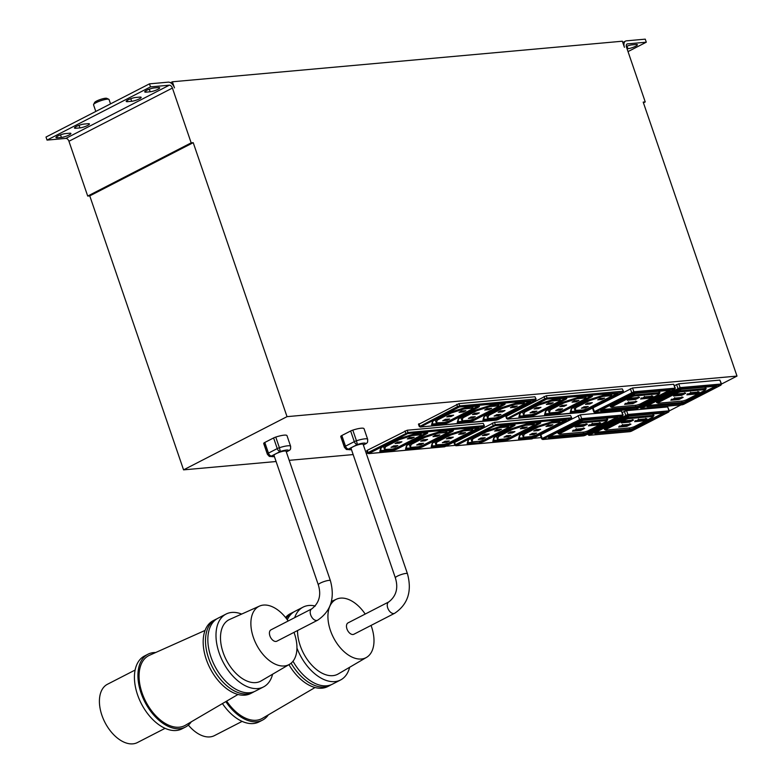 <?xml version="1.0" encoding="UTF-8"?>
<svg xmlns="http://www.w3.org/2000/svg" width="783" height="783" viewBox="0 0 783 783"><rect width="100%" height="100%" fill="white"/><g stroke="black" fill="none" stroke-linecap="round" stroke-linejoin="round"><path stroke-width="1.17" d="M242.133 721.378L214.483 735.599A32.769 19.673 -117.2 0 1 209.922 736.901A32.769 19.673 -117.2 0 1 188.36 725.107M268.344 714.859A40.961 24.596 -117.2 0 1 262.501 720.115A40.961 24.596 -117.2 0 1 256.795 721.75A40.961 24.596 -117.2 0 1 225.817 701.597M262.501 720.115L259.007 721.916A40.961 24.596 -117.2 0 1 253.3 723.541A40.961 24.596 -117.2 0 1 222.441 703.574M315.05 687.523L262.442 718.314A39.346 23.627 -117.2 0 1 256.286 720.252A39.346 23.627 -117.2 0 1 226.659 701.108M331.219 684.714A40.961 24.596 -117.2 0 1 330.083 685.37A40.961 24.596 -117.2 0 1 324.377 686.994A40.961 24.596 -117.2 0 1 291.11 663.181M286.324 618.462A40.961 24.596 -117.2 0 1 292.617 612.512A40.961 24.596 -117.2 0 1 293.801 611.963M330.083 685.37L327.744 686.564A40.961 24.596 -117.2 0 1 322.048 688.188A40.961 24.596 -117.2 0 1 288.937 664.65M285.56 617.503A40.961 24.596 -117.2 0 1 290.287 613.715L292.617 612.512M349.639 667.273A40.961 24.596 -117.2 0 1 340.566 679.977A40.961 24.596 -117.2 0 1 334.86 681.601A40.961 24.596 -117.2 0 1 296.943 648.06M294.662 617.66A40.961 24.596 -117.2 0 1 303.099 607.119A40.961 24.596 -117.2 0 1 308.805 605.494A40.961 24.596 -117.2 0 1 315.265 606.032M340.566 679.977L332.413 684.166A40.961 24.596 -117.2 0 1 326.707 685.8A40.961 24.596 -117.2 0 1 293.008 661.224M287.312 619.803A40.961 24.596 -117.2 0 1 294.946 611.317L303.099 607.119M371.044 625.421A32.769 19.673 -117.2 0 1 366.513 657.397A32.769 19.673 -117.2 0 1 361.384 659.012A32.769 19.673 -117.2 0 1 335.349 640.944A32.769 19.673 -117.2 0 1 329.623 606.776M329.79 606.394A32.769 19.673 -117.2 0 1 336.553 599.152A32.769 19.673 -117.2 0 1 340.536 598.124A32.769 19.673 -117.2 0 1 365.201 614.058M366.513 657.397L338.236 673.948A34.56 20.75 -117.2 0 1 332.824 675.651A34.56 20.75 -117.2 0 1 297.54 630.55M346.957 628.935A6.391 3.837 -117.2 0 1 348.034 622.886L388.818 601.912A6.391 3.837 -117.2 0 0 387.732 607.96A6.391 3.837 -117.2 0 0 393.771 613.539A6.391 3.837 -117.2 0 0 394.661 613.285L353.887 634.25A6.391 3.837 -117.2 0 1 346.957 628.935M395.356 577.844A6.391 1.204 161.1 0 1 399.076 575.368A6.391 1.204 161.1 0 1 405.946 573.44A6.391 1.204 161.1 0 1 407.444 573.714L363.146 444.323A6.391 1.204 161.1 0 0 361.648 444.059A6.391 1.204 161.1 0 0 354.777 445.987A6.391 1.204 161.1 0 0 351.058 448.463L395.356 577.844C398.478 588.004 396.306 596.02 388.818 601.912M165.086 728.327L137.436 742.548A32.769 19.673 -117.2 0 1 132.865 743.85A32.769 19.673 -117.2 0 1 103.287 718.872A32.769 19.673 -117.2 0 1 107.457 684.264L135.116 670.042M191.297 721.809A40.961 24.596 -117.2 0 1 185.454 727.064A40.961 24.596 -117.2 0 1 179.747 728.689A40.961 24.596 -117.2 0 1 142.77 697.467A40.961 24.596 -117.2 0 1 147.987 654.216A40.961 24.596 -117.2 0 1 153.693 652.582A40.961 24.596 -117.2 0 1 155.66 652.523M185.454 727.064L181.959 728.865A40.961 24.596 -117.2 0 1 176.253 730.49A40.961 24.596 -117.2 0 1 139.276 699.268A40.961 24.596 -117.2 0 1 144.493 656.007L147.987 654.216M238.003 694.472L185.395 725.264A39.346 23.627 -117.2 0 1 179.238 727.192A39.346 23.627 -117.2 0 1 143.465 696.606A39.346 23.627 -117.2 0 1 149.426 655.312L205.068 630.432M254.172 691.663A40.961 24.596 -117.2 0 1 253.026 692.319A40.961 24.596 -117.2 0 1 247.33 693.944A40.961 24.596 -117.2 0 1 210.343 662.721A40.961 24.596 -117.2 0 1 215.56 619.461A40.961 24.596 -117.2 0 1 216.754 618.913M253.026 692.319L250.697 693.513A40.961 24.596 -117.2 0 1 244.991 695.138A40.961 24.596 -117.2 0 1 208.014 663.915A40.961 24.596 -117.2 0 1 213.23 620.655L215.56 619.461M272.592 674.222A40.961 24.596 -117.2 0 1 263.519 686.926A40.961 24.596 -117.2 0 1 257.813 688.551A40.961 24.596 -117.2 0 1 220.835 657.329A40.961 24.596 -117.2 0 1 226.052 614.068A40.961 24.596 -117.2 0 1 231.758 612.443A40.961 24.596 -117.2 0 1 241.663 614.078M263.519 686.926L255.356 691.115A40.961 24.596 -117.2 0 1 249.66 692.74A40.961 24.596 -117.2 0 1 212.682 661.518A40.961 24.596 -117.2 0 1 217.899 618.267L226.052 614.068M293.997 632.37A32.769 19.673 -117.2 0 1 289.465 664.346A32.769 19.673 -117.2 0 1 284.337 665.961A32.769 19.673 -117.2 0 1 254.544 640.484A32.769 19.673 -117.2 0 1 259.506 606.091A32.769 19.673 -117.2 0 1 263.489 605.073A32.769 19.673 -117.2 0 1 288.154 621.007M289.465 664.346L261.179 680.897A34.56 20.75 -117.2 0 1 255.777 682.6A34.56 20.75 -117.2 0 1 224.359 655.743A34.56 20.75 -117.2 0 1 229.595 619.47L259.506 606.091M269.9 635.874A6.391 3.837 -117.2 0 1 270.987 629.835L311.771 608.861A6.391 3.837 -117.2 0 0 310.685 614.909A6.391 3.837 -117.2 0 0 316.724 620.479A6.391 3.837 -117.2 0 0 317.614 620.224L276.83 641.199A6.391 3.837 -117.2 0 1 269.9 635.874M318.299 584.793A6.391 1.204 161.1 0 1 322.028 582.317A6.391 1.204 161.1 0 1 328.889 580.389A6.391 1.204 161.1 0 1 330.397 580.653L286.098 451.272A6.391 1.204 161.1 0 0 284.591 451.008A6.391 1.204 161.1 0 0 277.73 452.936A6.391 1.204 161.1 0 0 274.001 455.412L318.299 584.793C321.431 594.943 319.249 602.969 311.771 608.861M93.588 104.501L94.606 102.514A6.558 1.243 -18.9 0 1 96.661 101.027A6.558 1.243 -18.9 0 1 106.782 98.345L108.798 99.284A8.192 1.546 161.1 0 0 96.152 102.642A8.192 1.546 161.1 0 0 93.588 104.501A8.192 1.546 161.1 0 0 93.539 104.824L95.81 111.45M110.53 103.875L109.043 99.519A8.192 1.546 161.1 0 0 108.798 99.284M627.046 48.771L627.897 48.693A5.735 1.086 161.1 0 0 634.054 46.97A5.735 1.086 161.1 0 0 637.391 44.739A5.735 1.086 161.1 0 0 636.05 44.504L631.94 44.876A5.735 1.086 161.1 0 0 626.292 46.393M135.704 97.474A5.735 1.086 161.1 0 0 128.03 99.891A5.735 1.086 161.1 0 0 126.2 101.428A5.735 1.086 161.1 0 0 127.551 101.663L131.661 101.291A5.735 1.086 161.1 0 0 137.818 99.568A5.735 1.086 161.1 0 0 141.165 97.337A5.735 1.086 161.1 0 0 139.814 97.102L135.704 97.474M154.231 87.941A5.735 1.086 161.1 0 0 146.558 90.368A5.735 1.086 161.1 0 0 144.728 91.895A5.735 1.086 161.1 0 0 146.078 92.14L150.189 91.768A5.735 1.086 161.1 0 0 156.346 90.045A5.735 1.086 161.1 0 0 159.683 87.813A5.735 1.086 161.1 0 0 158.342 87.569L154.231 87.941M65.449 133.599A5.735 1.086 161.1 0 0 57.776 136.017A5.735 1.086 161.1 0 0 55.945 137.554A5.735 1.086 161.1 0 0 57.296 137.798L61.407 137.426A5.735 1.086 161.1 0 0 67.563 135.694A5.735 1.086 161.1 0 0 70.91 133.472A5.735 1.086 161.1 0 0 69.56 133.227L65.449 133.599M83.977 124.076A5.735 1.086 161.1 0 0 76.303 126.494A5.735 1.086 161.1 0 0 74.473 128.03A5.735 1.086 161.1 0 0 75.824 128.265L79.925 127.893A5.735 1.086 161.1 0 0 86.091 126.171A5.735 1.086 161.1 0 0 89.428 123.939A5.735 1.086 161.1 0 0 88.088 123.704L83.977 124.076M418.846 424.239L458.926 403.627L534.955 396.775L536.12 399.124L534.955 396.775M595.149 412.357L636.168 408.902L674.623 389.131L633.525 392.841L595.149 412.357A0.822 0.489 -117.2 0 1 594.375 411.643L633.848 391.774L675.328 388.143L673.644 384.267L632.547 387.976L593.074 407.835L592.545 408.276L593.847 412.083L594.375 411.643L593.074 407.835M363.351 444.93L365.612 443.765A9.014 1.703 161.1 0 0 357.391 444.509L356.451 440.77A12.293 2.32 -18.9 0 1 367.687 439.371L364.036 428.722A12.293 2.32 161.1 0 0 352.8 430.121A3.279 0.617 161.1 0 0 350.647 430.993L341.848 435.514A3.279 0.617 161.1 0 0 340.811 436.288A12.293 2.32 161.1 0 0 340.781 436.679L344.432 447.338A12.293 2.32 -18.9 0 1 344.461 446.946A3.279 3.181 20.9 0 0 348.592 449.031A9.014 1.703 161.1 0 0 351.45 449.608M542.952 439.204L583.981 435.749L622.426 415.979L581.329 419.678L542.952 439.204A0.822 0.489 -117.2 0 1 542.179 438.49L581.652 418.621L623.131 414.98L621.448 411.114L580.35 414.814L540.877 434.682L540.348 435.123L541.65 438.92L542.179 438.49L540.877 434.682M454.58 442.464L454.052 442.894L454.835 445.184L455.363 444.744L454.58 442.464L494.523 422.36L570.543 415.499L571.707 417.858L570.543 415.499M276.096 461.52L183.565 469.859L287.028 416.654L736.999 376.085L721.574 384.013M680.946 404.909L669.377 410.86M541.21 437.619L533.654 438.294M454.943 445.39L446.33 446.173M367.619 453.269L366.248 453.386M353.143 454.571L289.201 460.335M588.268 434.819L627.888 414.452L669.357 410.811L667.674 406.945L626.576 410.644L622.26 412.435M286.304 451.869L288.555 450.714A9.014 1.703 161.1 0 0 280.343 451.458L279.404 447.719A12.293 2.32 -18.9 0 1 290.63 446.32L286.989 435.661A12.293 2.32 161.1 0 0 275.753 437.071A3.279 0.617 161.1 0 0 273.6 437.942L264.801 442.464A3.279 0.617 161.1 0 0 263.763 443.237A12.293 2.32 161.1 0 0 263.734 443.628L267.385 454.277A12.293 2.32 -18.9 0 1 267.404 453.886A3.279 3.181 20.9 0 0 271.544 455.98A9.014 1.703 161.1 0 0 274.393 456.548M640.465 407.982L680.084 387.614L721.554 383.973L719.871 380.098L678.773 383.807L674.457 385.588M506.17 416.36L546.25 395.758L622.27 388.897L623.444 391.246L622.27 388.897M367.256 450.333L366.738 450.773L367.511 453.054L368.039 452.613L367.256 450.333L407.199 430.229L483.219 423.378L484.383 425.727L483.219 423.378M191.169 142.858L87.706 196.063L68.943 141.263A3.279 1.967 -117.2 0 0 65.85 138.405L47.049 140.098L46.001 137.054L149.465 83.85L150.502 86.893L169.304 85.2A3.279 1.967 -117.2 0 1 172.407 88.058L191.169 142.858L193.225 142.672L287.028 416.654M736.999 376.085L643.195 102.103L645.241 101.917L626.488 47.117A3.279 1.967 -117.2 0 1 627.036 44.024A3.279 1.967 -117.2 0 1 627.496 43.887L646.298 42.194L645.251 39.15L626.459 40.843A6.558 3.935 -117.2 0 0 625.539 41.108A6.558 3.935 -117.2 0 0 624.433 47.303L622.348 41.215L172.377 81.784L170.518 82.744M628.015 51.6L646.298 42.194M149.465 83.85L168.267 82.156A6.558 3.935 -117.2 0 1 174.462 87.872L172.377 81.784M183.565 469.859L89.761 195.877L193.225 142.672M87.706 196.063L89.761 195.877M643.44 102.837L645.241 101.917M47.049 140.098L150.502 86.893M537.706 429.564L537.999 430.405L540.055 429.348M549.979 425.003L550.302 426.05L545.986 426.441L548.482 425.022M533.663 433.391L533.957 434.232L536.012 433.175M507.981 435.7L508.275 436.552L510.33 435.495M512.023 431.883L512.317 432.725L514.372 431.668M524.297 427.312L524.62 428.36L520.303 428.751L522.799 427.332M486.341 434.193L486.635 435.045L488.69 433.978M498.605 429.632L498.937 430.679L494.621 431.071L497.117 429.652M482.299 438.02L482.592 438.862L484.648 437.805M536.218 429.583L540.603 429.299L538.038 430.611L534.221 430.748M538.038 430.611L533.722 431.002L536.286 429.681L533.771 430.983M552.798 424.748L548.55 425.13L552.867 424.729L550.302 426.05M532.176 433.41L536.561 433.116L533.996 434.438L530.179 434.575M533.996 434.438L529.68 434.829L532.244 433.508M506.493 435.72L510.868 435.436L508.314 436.748L504.497 436.894M508.314 436.748L503.998 437.139L506.562 435.828L504.046 437.12M510.536 431.893L514.92 431.609L512.356 432.93L508.539 433.068M512.356 432.93L508.04 433.322L510.604 432.001L508.089 433.293M527.116 427.058L522.868 427.44L527.184 427.048L524.62 428.36M484.853 434.213L489.238 433.929L486.674 435.24L482.857 435.377M486.674 435.24L482.357 435.632L484.922 434.311L482.406 435.612M494.67 431.051L497.185 429.759L501.228 429.28L498.937 430.679M480.811 438.04L485.186 437.746L482.622 439.067L478.814 439.204M482.622 439.067L478.315 439.459L480.87 438.137L478.364 439.439M632.243 419.619L633.594 420.031L629.522 422.135L629.111 420.481M645.593 418.416L646.954 418.827L642.872 420.931L642.461 419.267M621.154 425.805L626.684 425.306L626.469 424.67M619.49 425.952L618.658 427.058L622.739 424.963L622.407 424.455M622.739 424.963L630.951 424.22L622.71 425.003L618.658 427.058L626.88 426.324L626.684 425.306L628.24 424.503M626.88 426.324L630.951 424.22L629.601 423.809M638.703 419.61L646.954 418.827L638.732 419.571L634.661 421.665L635.493 420.559M638.399 419.062L638.732 419.571L638.399 419.062L638.732 419.571L634.661 421.665L642.872 420.931M629.522 422.135L621.301 422.869L625.353 420.814L633.594 420.031L625.382 420.774L625.049 420.265M625.382 420.774L621.301 422.869L622.133 421.763M586.007 423.789L587.367 424.2L583.286 426.295L582.875 424.64M599.367 422.585L600.727 422.996L596.646 425.091L596.235 423.437M574.918 429.975L580.457 429.476L580.232 428.839M573.264 430.121L572.432 431.227L576.503 429.133L576.18 428.624M576.503 429.133L584.725 428.389L576.474 429.172L572.432 431.227L580.643 430.493L580.457 429.476L582.014 428.673M580.643 430.493L584.725 428.389L583.364 427.978M596.646 425.091L588.425 425.835L592.477 423.779L600.727 422.996L592.506 423.74L592.173 423.231M592.506 423.74L588.425 425.835L589.266 424.729M583.286 426.295L575.074 427.038L579.126 424.983L587.367 424.2L579.146 424.944L578.823 424.435M579.146 424.944L575.074 427.038L575.906 425.932M289.309 450.372A3.279 1.967 62.8 0 1 289.015 450.587A3.279 1.967 62.8 0 1 288.555 450.714A3.279 3.181 20.9 0 0 290.581 448.835L290.63 446.32M366.356 443.423A3.279 1.967 62.8 0 1 366.062 443.638A3.279 1.967 62.8 0 1 365.612 443.765A3.279 3.181 20.9 0 0 367.628 441.896L367.687 439.371M684.44 392.772L685.791 393.193L681.719 395.288L681.308 393.634M697.79 391.569L699.15 391.989L695.069 394.084L694.658 392.43M673.351 398.968L678.881 398.469L678.665 397.823M671.687 399.115L670.855 400.221L674.936 398.126L674.603 397.617M674.936 398.126L683.148 397.382L674.907 398.165L670.855 400.221L679.076 399.477L678.881 398.469L680.437 397.666M679.076 399.477L683.148 397.382L681.797 396.971M695.069 394.084L686.857 394.828L690.909 392.763L699.15 391.989L690.929 392.723L690.596 392.224M690.929 392.723L686.857 394.828L687.689 393.722M677.549 393.976L685.791 393.193L677.579 393.927L677.246 393.428M681.719 395.288L673.497 396.032L677.549 393.966M677.579 393.927L673.497 396.032L674.329 394.926M638.204 396.942L639.564 397.363L635.483 399.457L635.072 397.803M651.564 395.738L652.914 396.159L648.843 398.253L648.432 396.599M627.114 403.128L632.654 402.628L632.429 401.992M625.46 403.284L624.628 404.39L628.7 402.296L628.377 401.787M628.671 402.335L636.922 401.552L628.7 402.296L624.628 404.39L632.84 403.646L632.654 402.628L634.21 401.836M632.84 403.646L636.922 401.552L635.561 401.131M648.843 398.253L640.621 398.997L644.673 396.932L652.914 396.159L644.703 396.893L644.37 396.384M644.703 396.893L640.621 398.997L641.463 397.881M631.313 398.136L639.564 397.363L631.343 398.097L631.02 397.588M635.483 399.457L627.271 400.201L631.323 398.136M631.343 398.097L627.271 400.201L628.103 399.085M589.442 402.961L589.765 404.008L585.459 404.4L587.955 402.981M585.39 406.788L585.684 407.63L587.739 406.573M601.706 398.4L602.039 399.447L597.723 399.839L600.218 398.41M576.024 400.71L576.347 401.757L572.04 402.149L574.536 400.73M563.76 405.271L564.083 406.328L559.767 406.71L562.272 405.291M559.708 409.098L560.002 409.949L562.057 408.892M538.078 407.591L538.401 408.638L534.084 409.029L536.59 407.61M534.026 411.418L534.319 412.259L536.375 411.202M550.341 403.03L550.664 404.077L546.358 404.468L548.854 403.049M600.287 398.518L604.593 398.126L602.039 399.447M592.261 402.707L588.013 403.088L592.33 402.687L589.765 404.008M583.903 406.808L588.287 406.514L585.723 407.835L581.906 407.972M585.723 407.835L581.407 408.227L583.971 406.906L581.456 408.197M558.22 409.118L562.605 408.834L560.041 410.145L556.224 410.282M560.041 410.145L555.724 410.537L558.289 409.215L555.773 410.517M578.843 400.456L574.595 400.837L578.911 400.446L576.347 401.757M566.579 405.017L562.331 405.408L566.647 405.007L564.083 406.328M553.16 402.775L548.912 403.157L553.229 402.756L550.664 404.077M540.896 407.336L536.649 407.718L540.965 407.326L538.401 408.638M532.538 411.437L536.923 411.144L534.358 412.465L530.541 412.602M534.358 412.465L530.042 412.856L532.606 411.535M450.391 437.433L450.675 438.284L452.74 437.227M462.655 432.872L462.978 433.919L458.662 434.311L461.167 432.891M446.339 441.26L446.633 442.111L448.688 441.044M420.657 443.579L420.951 444.421L423.006 443.364M424.709 439.752L424.993 440.594L427.048 439.537M436.973 435.191L437.296 436.239L432.979 436.63L435.475 435.211M399.017 442.072L399.31 442.914L401.366 441.857M411.29 437.501L411.613 438.549L407.297 438.94L409.793 437.521M394.975 445.889L395.268 446.741L397.324 445.684M448.894 437.452L453.279 437.168L450.714 438.49L446.897 438.627M450.714 438.49L446.398 438.871L448.962 437.56L446.447 438.852M465.474 432.617L461.226 432.999L465.542 432.608L462.978 433.919M444.852 441.279L449.236 440.995L446.672 442.307L442.855 442.444M446.672 442.307L442.356 442.698L444.92 441.377M419.169 443.599L423.554 443.305L420.99 444.627L417.173 444.764M420.99 444.627L416.673 445.018L419.238 443.697L416.722 444.998M423.212 439.772L427.596 439.488L425.032 440.8L421.215 440.937M425.032 440.8L420.716 441.191L423.28 439.87M439.792 434.937L435.544 435.319L439.86 434.917L437.296 436.239M397.529 442.092L401.914 441.798L399.35 443.119L395.532 443.256M399.35 443.119L395.033 443.511L397.598 442.189L395.082 443.481M414.109 437.247L409.861 437.628L414.178 437.237L411.613 438.549M393.487 445.909L397.862 445.625L395.307 446.936L391.49 447.083M395.307 446.936L390.991 447.328L393.555 446.016L391.04 447.308M502.118 410.83L502.451 411.887L498.135 412.269L500.631 410.85M498.076 414.657L498.36 415.509L500.425 414.442M514.382 406.269L514.715 407.317L510.399 407.708L512.894 406.289M488.7 408.589L489.032 409.636L484.716 410.028L487.212 408.599M476.436 413.15L476.759 414.197L472.452 414.589L474.948 413.17M472.384 416.977L472.678 417.819L474.733 416.762M450.754 415.47L451.077 416.517L446.76 416.908L449.266 415.479M446.702 419.287L446.995 420.138L449.05 419.081M463.017 410.899L463.34 411.946L459.034 412.338L461.53 410.918M517.211 406.015L512.953 406.397L517.279 406.005L514.715 407.317M504.937 410.576L500.689 410.958L505.006 410.566L502.451 411.887M496.579 414.677L500.963 414.393L498.399 415.704L494.582 415.842M498.399 415.704L494.083 416.096L496.647 414.775L494.132 416.076M470.896 416.996L475.281 416.703L472.717 418.024L468.9 418.161M472.717 418.024L468.4 418.416L470.965 417.094L468.449 418.386M491.518 408.334L487.271 408.716L491.587 408.315L489.032 409.636M479.255 412.895L475.007 413.277L479.323 412.876L476.759 414.197M465.836 410.644L461.588 411.026L465.905 410.635L463.34 411.946M453.572 415.205L449.325 415.597L453.641 415.196L451.077 416.517M445.214 419.306L449.599 419.022L447.034 420.334L443.217 420.481M447.034 420.334L442.718 420.725L445.282 419.414L442.767 420.706M462.89 409.303L452.31 412.641A3.112 0.587 161.1 0 0 450.166 413.502L438.118 419.698A3.112 0.587 161.1 0 0 437.12 420.451L436.454 422.898A3.112 0.587 161.1 0 0 437.188 423.104L444.558 422.438A3.112 0.587 161.1 0 0 448.728 421.127L472.022 409.137A3.112 0.587 161.1 0 0 472.286 408.178L464.916 408.843A3.112 0.587 161.1 0 0 462.89 409.303L462.851 409.118A3.279 0.617 -18.9 0 1 464.985 408.628L472.355 407.963A3.279 0.617 -18.9 0 1 473.118 408.1A3.279 0.617 -18.9 0 1 473.03 408.344M488.572 406.984L477.992 410.321A3.112 0.587 161.1 0 0 475.849 411.183L463.8 417.378A3.112 0.587 161.1 0 0 462.812 418.132L462.146 420.579A3.112 0.587 161.1 0 0 462.87 420.784L470.24 420.119A3.112 0.587 161.1 0 0 474.41 418.807L497.704 406.827A3.112 0.587 161.1 0 0 497.968 405.868L490.598 406.524A3.112 0.587 161.1 0 0 488.572 406.984L488.533 406.798A3.279 0.617 -18.9 0 1 490.667 406.318L498.037 405.653A3.279 0.617 -18.9 0 1 498.8 405.79A3.279 0.617 -18.9 0 1 498.712 406.025M458.143 419.257A4.101 0.773 -18.9 0 1 459.455 418.269L473.832 410.869A4.101 0.773 -18.9 0 1 476.641 409.744L490.52 405.369A4.101 0.773 -18.9 0 1 493.192 404.762L504.154 403.774A4.101 0.773 -18.9 0 1 503.802 405.036L474.674 420.021A4.101 0.773 -18.9 0 1 469.193 421.753L458.231 422.742A4.101 0.773 -18.9 0 1 457.272 422.458L458.143 419.257A0.822 0.803 15.2 0 0 458.632 418.827L457.801 421.92A0.822 0.803 15.2 0 1 457.272 422.458M432.461 421.577A4.101 0.773 -18.9 0 1 433.772 420.579L448.15 413.189A4.101 0.773 -18.9 0 1 450.959 412.064L464.838 407.679A4.101 0.773 -18.9 0 1 467.51 407.082L478.472 406.093A4.101 0.773 -18.9 0 1 478.119 407.356L448.992 422.331A4.101 0.773 -18.9 0 1 443.511 424.063L432.549 425.052A4.101 0.773 -18.9 0 1 431.59 424.778L432.461 421.577A0.822 0.803 15.2 0 0 432.95 421.146L433.88 420.549A0.822 0.489 62.8 0 0 433.978 420.471M483.825 416.938A4.101 0.773 -18.9 0 1 485.137 415.949L499.515 408.56A4.101 0.773 -18.9 0 1 502.324 407.424L516.203 403.049A4.101 0.773 -18.9 0 1 518.875 402.442L529.837 401.454A4.101 0.773 -18.9 0 1 529.494 402.726L500.366 417.701A4.101 0.773 -18.9 0 1 494.885 419.434L483.914 420.422A4.101 0.773 -18.9 0 1 482.954 420.148L483.825 416.938A0.822 0.803 15.2 0 0 484.315 416.507L483.483 419.6A0.822 0.803 15.2 0 1 482.954 420.148M535.337 400.367L459.386 406.974L420.471 426.98L496.5 420.128L535.337 400.367A0.822 0.489 62.8 0 0 535.455 400.338L536.12 399.124M514.255 404.674L503.675 408.012A3.112 0.587 161.1 0 0 501.531 408.863L489.483 415.068A3.112 0.587 161.1 0 0 488.494 415.822L487.829 418.259A3.112 0.587 161.1 0 0 488.553 418.474L495.923 417.809A3.112 0.587 161.1 0 0 500.092 416.497L523.396 404.508A3.112 0.587 161.1 0 0 523.651 403.548L516.291 404.214A3.112 0.587 161.1 0 0 514.255 404.674L514.216 404.478A3.279 0.617 -18.9 0 1 516.349 403.999L523.719 403.333A3.279 0.617 -18.9 0 1 524.493 403.47A3.279 0.617 -18.9 0 1 524.395 403.715M550.214 401.425L539.624 404.772A3.112 0.587 161.1 0 0 537.49 405.623L525.442 411.819A3.112 0.587 161.1 0 0 524.444 412.572L523.778 415.019A3.112 0.587 161.1 0 0 524.512 415.235L531.882 414.569A3.112 0.587 161.1 0 0 536.042 413.248L559.346 401.268A3.112 0.587 161.1 0 0 559.61 400.309L552.24 400.974A3.112 0.587 161.1 0 0 550.214 401.425L550.175 401.239A3.279 0.617 -18.9 0 1 552.309 400.759L559.679 400.093A3.279 0.617 -18.9 0 1 560.442 400.23A3.279 0.617 -18.9 0 1 560.344 400.475M575.896 399.115L565.316 402.452A3.112 0.587 161.1 0 0 563.173 403.314L551.124 409.509A3.112 0.587 161.1 0 0 550.126 410.263L549.46 412.71A3.112 0.587 161.1 0 0 550.195 412.915L557.565 412.25A3.112 0.587 161.1 0 0 561.734 410.938L585.028 398.948A3.112 0.587 161.1 0 0 585.293 397.989L577.923 398.655A3.112 0.587 161.1 0 0 575.896 399.115L575.857 398.929A3.279 0.617 -18.9 0 1 577.991 398.439L585.361 397.774A3.279 0.617 -18.9 0 1 586.124 397.911A3.279 0.617 -18.9 0 1 586.027 398.156M545.467 411.388A4.101 0.773 -18.9 0 1 546.779 410.39L561.157 403A4.101 0.773 -18.9 0 1 563.966 401.875L577.844 397.49A4.101 0.773 -18.9 0 1 580.516 396.893L591.478 395.904A4.101 0.773 -18.9 0 1 591.126 397.167L561.998 412.142A4.101 0.773 -18.9 0 1 556.517 413.874L545.555 414.863A4.101 0.773 -18.9 0 1 544.596 414.589L545.467 411.388A0.822 0.803 15.2 0 0 545.957 410.958L546.886 410.361A0.822 0.489 62.8 0 0 546.984 410.282M519.785 413.698A4.101 0.773 -18.9 0 1 521.096 412.71L535.474 405.31A4.101 0.773 -18.9 0 1 538.283 404.185L552.162 399.81A4.101 0.773 -18.9 0 1 554.824 399.203L565.786 398.214A4.101 0.773 -18.9 0 1 565.443 399.487L536.316 414.461A4.101 0.773 -18.9 0 1 530.835 416.194L519.873 417.182A4.101 0.773 -18.9 0 1 518.914 416.908L519.785 413.698A0.822 0.803 15.2 0 0 520.274 413.267L521.204 412.67A0.822 0.489 62.8 0 0 521.302 412.602M571.15 409.069A4.101 0.773 -18.9 0 1 572.461 408.08L586.839 400.681A4.101 0.773 -18.9 0 1 589.648 399.555L603.527 395.18A4.101 0.773 -18.9 0 1 606.199 394.573L617.161 393.585A4.101 0.773 -18.9 0 1 616.808 394.847L587.681 409.832A4.101 0.773 -18.9 0 1 582.2 411.564L571.238 412.553A4.101 0.773 -18.9 0 1 570.278 412.269L571.15 409.069A0.822 0.803 15.2 0 0 571.639 408.638L570.807 411.731A0.822 0.803 15.2 0 1 570.278 412.269M622.661 392.498L546.71 399.095L507.795 419.111L583.815 412.259L622.661 392.498A0.822 0.489 62.8 0 0 622.779 392.459L623.444 391.246M601.579 396.795L590.999 400.133A3.112 0.587 161.1 0 0 588.855 400.994L576.807 407.189A3.112 0.587 161.1 0 0 575.818 407.943L575.153 410.39A3.112 0.587 161.1 0 0 575.877 410.595L583.247 409.93A3.112 0.587 161.1 0 0 587.416 408.618L610.711 396.638A3.112 0.587 161.1 0 0 610.975 395.669L603.605 396.335A3.112 0.587 161.1 0 0 601.579 396.795L601.54 396.609A3.279 0.617 -18.9 0 1 603.673 396.129L611.043 395.464A3.279 0.617 -18.9 0 1 611.807 395.601A3.279 0.617 -18.9 0 1 611.719 395.836M68.943 141.263L172.407 88.058M626.664 44.318L627.496 43.887M65.85 138.405L169.304 85.2M75.824 128.265L75.393 127.012M79.925 127.893L79.044 125.319M57.296 137.798L56.865 136.536M61.407 137.426L60.526 134.852M146.078 92.14L145.648 90.887M150.189 91.768L149.299 89.193M127.551 101.663L127.12 100.41M131.661 101.291L130.781 98.717M627.897 48.693L627.007 46.119M455.226 445.253L455.882 445.762A0.822 0.636 -95.2 0 0 456.068 445.713L532.088 438.862L571.003 418.846L494.983 425.698L456.068 445.713M456.137 445.458A0.822 0.489 62.8 0 1 455.363 444.744L495.306 424.64L494.523 422.36M494.983 425.698A0.822 0.636 -95.2 0 0 495.306 424.64L571.326 417.789A0.822 0.636 -95.2 0 1 571.003 418.846M493.887 426.05A0.822 0.489 -117.2 0 1 493.114 425.335L492.331 423.045M530.473 438.167L519.511 439.155A4.101 0.773 -18.9 0 1 518.552 438.881L519.423 435.671A4.101 0.773 -18.9 0 1 520.724 434.682L535.102 427.283A4.101 0.773 -18.9 0 1 537.921 426.158L551.8 421.783A4.101 0.773 -18.9 0 1 554.462 421.176L565.424 420.187A4.101 0.773 -18.9 0 1 565.081 421.45L535.954 436.434A4.101 0.773 -18.9 0 1 530.473 438.167A0.822 0.636 -95.2 0 0 530.796 437.1A3.279 0.617 161.1 0 0 535.18 435.72L564.308 420.735A3.279 0.617 161.1 0 0 565.091 420.256M479.108 442.796L468.146 443.785A4.101 0.773 -18.9 0 1 467.177 443.511L468.058 440.3A4.101 0.773 -18.9 0 1 469.36 439.312L483.737 431.913A4.101 0.773 -18.9 0 1 486.556 430.787L500.425 426.412A4.101 0.773 -18.9 0 1 503.097 425.805L514.059 424.817A4.101 0.773 -18.9 0 1 513.717 426.089L484.589 441.064A4.101 0.773 -18.9 0 1 479.108 442.796A0.822 0.636 -95.2 0 0 479.431 441.729A3.279 0.617 161.1 0 0 483.816 440.349L512.943 425.375A3.279 0.617 161.1 0 0 513.726 424.885M504.79 440.477L493.828 441.465A4.101 0.773 -18.9 0 1 492.869 441.191L493.74 437.991A4.101 0.773 -18.9 0 1 495.042 436.992L509.42 429.603A4.101 0.773 -18.9 0 1 512.239 428.477L526.107 424.092A4.101 0.773 -18.9 0 1 528.779 423.495L539.741 422.507A4.101 0.773 -18.9 0 1 539.399 423.769L510.271 438.754A4.101 0.773 -18.9 0 1 504.79 440.477A0.822 0.636 -95.2 0 0 505.113 439.42A3.279 0.617 161.1 0 0 509.498 438.03L538.626 423.055A3.279 0.617 161.1 0 0 539.409 422.575M564.171 420.344L564.308 420.735A0.822 0.489 -117.2 0 0 565.081 421.45M535.102 435.505L535.18 435.72A0.822 0.489 -117.2 0 0 535.954 436.434M530.629 436.62L530.796 437.1L519.834 438.089L519.452 436.973M519.158 438.049A3.279 0.617 161.1 0 0 519.834 438.089A0.822 0.636 -95.2 0 1 519.511 439.155M536.678 426.608L536.972 427.449A3.279 0.617 -18.9 0 1 539.223 426.549L549.803 423.212A3.279 0.617 -18.9 0 1 551.946 422.732L559.307 422.066A3.279 0.617 -18.9 0 1 560.08 422.203A3.279 0.617 -18.9 0 1 559.982 422.438M538.978 425.835L539.262 426.735A3.112 0.587 161.1 0 0 537.128 427.596L525.08 433.792A3.112 0.587 161.1 0 0 524.081 434.545L523.416 436.992A3.112 0.587 161.1 0 0 524.15 437.198L531.52 436.542A3.112 0.587 161.1 0 0 535.68 435.221L558.984 423.241A3.112 0.587 161.1 0 0 559.248 422.282L551.878 422.937A3.112 0.587 161.1 0 0 549.852 423.397L539.262 426.735M549.568 422.497L549.852 423.397M551.643 421.841L551.878 422.937M558.886 420.814L559.248 422.282M523.435 437.1A3.279 0.617 -18.9 0 1 523.21 436.973A3.279 0.617 -18.9 0 1 523.21 436.885L523.876 434.448A3.279 0.617 -18.9 0 1 524.923 433.655L537.128 427.596M522.202 433.948L523.416 436.992M523.484 433.293L524.081 434.545M524.6 432.715L525.08 433.792M546.485 426.187L550.263 425.844L552.328 424.787M512.806 424.973L512.943 425.375A0.822 0.489 -117.2 0 0 513.717 426.089M483.737 440.134L483.816 440.349A0.822 0.489 -117.2 0 0 484.589 441.064M479.265 441.26L468.469 442.718L468.077 441.602M467.794 442.679A3.279 0.617 161.1 0 0 468.469 442.718A0.822 0.636 -95.2 0 1 468.146 443.785M485.313 431.237L485.607 432.089A3.279 0.617 -18.9 0 1 487.858 431.179L498.438 427.841A3.279 0.617 -18.9 0 1 500.572 427.361L507.942 426.696A3.279 0.617 -18.9 0 1 508.715 426.833A3.279 0.617 -18.9 0 1 508.617 427.078M487.613 430.474L487.897 431.374A3.112 0.587 161.1 0 0 485.763 432.226L473.705 438.421A3.112 0.587 161.1 0 0 472.717 439.175L472.051 441.622A3.112 0.587 161.1 0 0 472.785 441.837L480.155 441.172A3.112 0.587 161.1 0 0 484.315 439.85L507.619 427.87A3.112 0.587 161.1 0 0 507.883 426.911L500.513 427.577A3.112 0.587 161.1 0 0 498.487 428.027L487.897 431.374M498.194 427.126L498.487 428.027M500.278 426.471L500.513 427.577M507.521 425.443L507.883 426.911M472.071 441.739A3.279 0.617 -18.9 0 1 471.846 441.602A3.279 0.617 -18.9 0 1 471.846 441.524L472.511 439.077A3.279 0.617 -18.9 0 1 473.558 438.284L485.763 432.226M472.707 441.837L471.846 441.602L470.808 438.588L472.051 441.622M472.11 437.922L472.717 439.175M473.235 437.345L473.705 438.421M538.489 422.654L538.626 423.055A0.822 0.489 -117.2 0 0 539.399 423.769M509.42 437.814L509.498 438.03A0.822 0.489 -117.2 0 0 510.271 438.754M504.947 438.94L505.113 439.42L494.151 440.408L493.77 439.283M493.476 440.359A3.279 0.617 161.1 0 0 494.151 440.408A0.822 0.636 -95.2 0 1 493.828 441.465M510.996 428.918L511.289 429.769A3.279 0.617 -18.9 0 1 513.54 428.869L524.121 425.531A3.279 0.617 -18.9 0 1 526.264 425.042L533.624 424.376A3.279 0.617 -18.9 0 1 534.398 424.513A3.279 0.617 -18.9 0 1 534.3 424.758M513.296 428.154L513.579 429.055A3.112 0.587 161.1 0 0 511.446 429.916L499.397 436.111A3.112 0.587 161.1 0 0 498.399 436.865L497.734 439.312A3.112 0.587 161.1 0 0 498.468 439.517L505.838 438.852A3.112 0.587 161.1 0 0 509.997 437.54L533.301 425.551A3.112 0.587 161.1 0 0 533.566 424.592L526.196 425.257A3.112 0.587 161.1 0 0 524.17 425.717L513.579 429.055M523.876 424.817L524.17 425.717M525.961 424.161L526.196 425.257M533.203 423.133L533.566 424.592M497.753 439.42A3.279 0.617 -18.9 0 1 497.528 439.292A3.279 0.617 -18.9 0 1 497.528 439.204L498.194 436.757A3.279 0.617 -18.9 0 1 499.241 435.965L511.446 429.916M498.389 439.527L497.528 439.292L496.5 436.278L497.734 439.312M497.802 435.602L498.399 436.865M498.918 435.025L499.397 436.111M520.803 428.497L524.581 428.164L526.646 427.107M495.12 430.816L498.898 430.474L500.954 429.417M570.934 419.101A0.822 0.489 62.8 0 0 571.052 419.062L571.707 417.858M565.424 420.187A0.822 0.636 84.8 0 1 565.238 420.246L551.8 421.783M551.78 421.802L535.22 427.254L519.892 435.26A0.822 0.803 -164.8 0 1 519.423 435.671M519.951 435.123L519.08 438.333A0.822 0.803 -164.8 0 1 518.552 438.881M514.059 424.817A0.822 0.636 84.8 0 1 513.873 424.875L500.415 426.432L483.855 431.883A0.822 0.489 -117.2 0 1 483.737 431.913M483.943 431.815A0.822 0.489 -117.2 0 1 483.855 431.883L469.477 439.283A0.822 0.489 -117.2 0 1 469.36 439.312M469.565 439.204A0.822 0.489 -117.2 0 1 469.477 439.283L468.586 439.752M468.557 439.86L467.715 442.963A0.822 0.803 -164.8 0 1 467.177 443.511M539.741 422.507A0.822 0.636 84.8 0 1 539.556 422.556L526.107 424.092M512.199 428.487L509.537 429.564A0.822 0.489 -117.2 0 1 509.42 429.603M509.625 429.495A0.822 0.489 -117.2 0 1 509.537 429.564L495.159 436.963A0.822 0.489 -117.2 0 1 495.042 436.992M495.248 436.885A0.822 0.489 -117.2 0 1 495.159 436.963L494.269 437.443M492.869 441.191A0.822 0.803 -164.8 0 0 493.398 440.643L494.239 437.54A0.822 0.803 -164.8 0 1 493.74 437.991M535.68 435.221L531.481 436.552L524.111 437.217L523.21 436.973L522.183 433.958M558.984 423.241L535.709 435.221M505.759 438.862L498.468 439.517M533.898 423.065L534.398 424.513L533.321 425.551L510.027 437.531L505.798 438.862M480.155 441.172L472.785 441.837M508.216 425.384L508.715 426.833L507.638 427.861L484.334 439.85L480.077 441.172M668.653 411.809L627.565 415.509L589.11 435.289L630.207 431.58L668.653 411.809A0.822 0.636 84.8 0 0 668.976 410.742L667.674 406.945M627.565 415.509A0.822 0.636 84.8 0 0 627.888 414.452L626.576 410.644M626.469 415.861A0.822 0.489 62.8 0 1 625.695 415.147L624.384 411.339M589.178 435.035A0.822 0.489 -117.2 0 1 588.405 434.32L588.229 433.802M595.961 432.196L623.924 417.819A4.101 0.773 -18.9 0 1 629.405 416.086L663.309 413.033A4.101 0.773 -18.9 0 1 662.966 414.295L635.003 428.673A4.101 0.773 -18.9 0 1 629.522 430.405L595.618 433.459A4.101 0.773 -18.9 0 1 595.961 432.196A0.822 0.489 62.8 0 0 596.176 432.089M662.056 413.179L662.193 413.581A3.279 0.617 161.1 0 0 662.976 413.101M633.858 426.892L634.23 427.958L662.193 413.581A0.822 0.489 62.8 0 0 662.966 414.295M629.375 427.988L629.845 429.348A3.279 0.617 161.1 0 0 634.23 427.958A0.822 0.489 62.8 0 0 635.003 428.673M595.892 432.265L629.845 429.348A0.822 0.636 -95.2 0 1 629.522 430.405M595.628 432.412A3.279 0.617 161.1 0 0 595.941 432.402A0.822 0.636 -95.2 0 1 595.618 433.459M606.277 429.29L606.071 430.053L630.726 427.831L634.015 426.794L652.66 417.202L652.865 416.439L628.211 418.67L624.922 419.708L606.277 429.29A0.822 0.489 -117.2 0 1 605.504 428.575L605.132 427.508M603.996 428.095L604.456 429.456A3.279 0.617 -18.9 0 1 605.504 428.575L624.139 418.993A3.279 0.617 -18.9 0 1 628.524 417.603L653.188 415.381L652.719 414.021M652.865 416.439A0.822 0.636 84.8 0 0 653.188 415.381A3.279 0.617 -18.9 0 1 653.952 415.519L653.423 413.962M628.211 418.67A0.822 0.636 -95.2 0 0 628.524 417.603L628.093 416.331M624.922 419.708A0.822 0.489 -117.2 0 1 624.139 418.993L623.777 417.916M623.797 421.616L629.326 421.117L630.883 420.314M637.147 420.412L642.686 419.913L644.243 419.111M606.071 430.053A0.822 0.636 84.8 0 1 605.885 430.102L604.456 429.456M589.11 435.289A0.822 0.636 84.8 0 1 588.924 435.338L630.021 431.639A0.822 0.636 84.8 0 1 629.826 431.619M630.207 431.58A0.822 0.636 84.8 0 1 630.021 431.639L631.421 431.198A0.822 0.489 62.8 0 0 631.509 431.13M631.304 431.237A0.822 0.489 62.8 0 0 631.421 431.198L668.702 412.024A0.822 0.489 -117.2 0 1 668.584 412.064M622.426 415.979A0.822 0.636 84.8 0 0 622.749 414.912L621.448 411.114M581.329 419.678A0.822 0.636 84.8 0 0 581.652 418.621L580.35 414.814M580.232 420.031A0.822 0.489 62.8 0 1 579.459 419.316L578.157 415.509M542.042 438.989L542.697 439.508L583.785 435.808A0.822 0.636 84.8 0 1 583.599 435.779M549.735 436.366L577.697 421.988A4.101 0.773 -18.9 0 1 583.178 420.256L617.082 417.202A4.101 0.773 -18.9 0 1 616.74 418.465L588.777 432.842A4.101 0.773 -18.9 0 1 583.296 434.575L549.392 437.628A4.101 0.773 -18.9 0 1 549.735 436.366A0.822 0.489 62.8 0 0 549.94 436.258M615.83 417.349L615.967 417.75A3.279 0.617 161.1 0 0 616.75 417.27M587.632 431.051L588.004 432.128L615.967 417.75A0.822 0.489 62.8 0 0 616.74 418.465M583.149 432.157L583.619 433.518A3.279 0.617 161.1 0 0 588.004 432.128A0.822 0.489 62.8 0 0 588.777 432.842M549.666 436.434L583.619 433.518A0.822 0.636 -95.2 0 1 583.296 434.575M549.392 436.581A3.279 0.617 161.1 0 0 549.715 436.571A0.822 0.636 -95.2 0 1 549.392 437.628M560.051 433.459L559.835 434.222L584.5 431.991L587.788 430.953L606.424 421.371L606.629 420.608L581.975 422.83L578.686 423.877L560.051 433.459A0.822 0.489 -117.2 0 1 559.268 432.745L558.905 431.678M557.76 432.265L558.23 433.616A3.279 0.617 -18.9 0 1 559.268 432.745L577.913 423.153A3.279 0.617 -18.9 0 1 582.298 421.773L606.952 419.551L606.492 418.191M606.629 420.608A0.822 0.636 84.8 0 0 606.952 419.551A3.279 0.617 -18.9 0 1 607.725 419.688L607.187 418.132M581.975 422.83A0.822 0.636 -95.2 0 0 582.298 421.773L581.867 420.5M578.686 423.877A0.822 0.489 -117.2 0 1 577.913 423.153L577.551 422.086M577.56 425.786L583.1 425.286L584.656 424.484M590.92 424.582L596.45 424.083L598.006 423.28M559.835 434.222A0.822 0.636 84.8 0 1 559.649 434.271L558.23 433.616M583.981 435.749A0.822 0.636 84.8 0 1 583.785 435.808L585.185 435.368A0.822 0.489 62.8 0 0 585.283 435.299M585.077 435.407A0.822 0.489 62.8 0 0 585.185 435.368L622.465 416.194A0.822 0.489 -117.2 0 1 622.358 416.233M263.763 443.237L267.404 453.886A3.279 0.617 -18.9 0 1 268.452 453.122L277.241 448.59A3.279 0.617 -18.9 0 1 279.404 447.719L275.753 437.071M264.801 442.464L268.452 453.122A3.279 1.967 62.8 0 0 271.544 455.98L280.343 451.458A3.279 1.967 62.8 0 1 277.241 448.59L273.6 437.942M340.811 436.288L344.461 446.946A3.279 0.617 -18.9 0 1 345.499 446.173L354.298 441.651A3.279 0.617 -18.9 0 1 356.451 440.77L352.8 430.121M341.848 435.514L345.499 446.173A3.279 1.967 62.8 0 0 348.592 449.031L357.391 444.509A3.279 1.967 62.8 0 1 354.298 441.651L350.647 430.993M720.849 384.962L679.761 388.671L641.306 408.442L682.404 404.733L720.849 384.962A0.822 0.636 84.8 0 0 721.172 383.905L719.871 380.098M679.761 388.671A0.822 0.636 84.8 0 0 680.084 387.614L678.773 383.807M678.665 389.014A0.822 0.489 62.8 0 1 677.892 388.299L676.581 384.492M641.375 408.188A0.822 0.489 -117.2 0 1 640.602 407.473L640.425 406.964M648.158 405.349L676.12 390.971A4.101 0.773 -18.9 0 1 681.601 389.249L715.505 386.185A4.101 0.773 -18.9 0 1 715.163 387.458L687.2 401.836A4.101 0.773 -18.9 0 1 681.719 403.568L647.815 406.622A4.101 0.773 -18.9 0 1 648.158 405.349A0.822 0.489 62.8 0 0 648.373 405.251M714.253 386.342L714.39 386.743A3.279 0.617 161.1 0 0 715.173 386.254M686.055 400.044L686.427 401.121L714.39 386.743A0.822 0.489 62.8 0 0 715.163 387.458M681.572 401.141L682.042 402.501A3.279 0.617 161.1 0 0 686.427 401.121A0.822 0.489 62.8 0 0 687.2 401.836M648.089 405.418L682.042 402.501A0.822 0.636 -95.2 0 1 681.719 403.568M647.825 405.574A3.279 0.617 161.1 0 0 648.138 405.565A0.822 0.636 -95.2 0 1 647.815 406.622M658.474 402.452L658.268 403.206L682.923 400.984L686.211 399.947L704.857 390.365L705.062 389.601L680.407 391.823L677.119 392.86L658.474 402.452A0.822 0.489 -117.2 0 1 657.7 401.738L657.329 400.661M656.193 401.248L656.653 402.609A3.279 0.617 -18.9 0 1 657.7 401.738L676.336 392.146A3.279 0.617 -18.9 0 1 680.721 390.766L705.385 388.544L704.915 387.184M705.062 389.601A0.822 0.636 84.8 0 0 705.385 388.544A3.279 0.617 -18.9 0 1 706.149 388.681L705.62 387.115M680.407 391.823A0.822 0.636 -95.2 0 0 680.721 390.766L680.29 389.494M677.119 392.86A0.822 0.489 -117.2 0 1 676.336 392.146L675.974 391.079M675.993 394.769L681.523 394.27L683.079 393.477M689.343 393.565L694.883 393.066L696.439 392.273M658.268 403.206A0.822 0.636 84.8 0 1 658.082 403.265L656.653 402.609M641.306 408.442A0.822 0.636 84.8 0 1 641.12 408.501L682.218 404.791A0.822 0.636 84.8 0 1 682.022 404.772M682.404 404.733A0.822 0.636 84.8 0 1 682.218 404.791L683.618 404.361A0.822 0.489 62.8 0 0 683.706 404.282M683.5 404.39A0.822 0.489 62.8 0 0 683.618 404.361L720.898 385.187A0.822 0.489 -117.2 0 1 720.781 385.216M674.623 389.131A0.822 0.636 84.8 0 0 674.946 388.074L673.644 384.267M633.525 392.841A0.822 0.636 84.8 0 0 633.848 391.774L632.547 387.976M632.429 393.183A0.822 0.489 62.8 0 1 631.656 392.469L630.354 388.662M594.238 412.152L594.894 412.67L635.982 408.961A0.822 0.636 84.8 0 1 635.796 408.941M601.931 409.519L629.894 395.141A4.101 0.773 -18.9 0 1 635.375 393.409L669.279 390.355A4.101 0.773 -18.9 0 1 668.936 391.627L640.974 406.005A4.101 0.773 -18.9 0 1 635.493 407.728L601.589 410.791A4.101 0.773 -18.9 0 1 601.931 409.519A0.822 0.489 62.8 0 0 602.137 409.411M668.026 390.511L668.163 390.913A3.279 0.617 161.1 0 0 668.946 390.423M639.828 404.214L640.2 405.291L668.163 390.913A0.822 0.489 62.8 0 0 668.936 391.627M635.346 405.31L635.816 406.671A3.279 0.617 161.1 0 0 640.2 405.291A0.822 0.489 62.8 0 0 640.974 406.005M601.863 409.587L635.816 406.671A0.822 0.636 -95.2 0 1 635.493 407.728M601.589 409.744A3.279 0.617 161.1 0 0 601.912 409.724A0.822 0.636 -95.2 0 1 601.589 410.791M612.247 406.612L612.032 407.375L636.696 405.154L639.985 404.116L658.62 394.524L658.826 393.771L634.171 395.992L630.883 397.03L612.247 406.612A0.822 0.489 -117.2 0 1 611.464 405.897L611.102 404.831M609.957 405.418L610.427 406.778A3.279 0.617 -18.9 0 1 611.464 405.897L630.109 396.315A3.279 0.617 -18.9 0 1 634.494 394.935L659.149 392.704L658.689 391.353M658.826 393.771A0.822 0.636 84.8 0 0 659.149 392.704A3.279 0.617 -18.9 0 1 659.922 392.841L659.384 391.285M634.171 395.992A0.822 0.636 -95.2 0 0 634.494 394.935L634.064 393.663M630.883 397.03A0.822 0.489 -117.2 0 1 630.109 396.315L629.747 395.249M629.757 398.939L635.297 398.439L636.853 397.637M643.117 397.735L648.647 397.235L650.203 396.433M612.032 407.375A0.822 0.636 84.8 0 1 611.846 407.434L610.427 406.778M636.168 408.902A0.822 0.636 84.8 0 1 635.982 408.961L637.382 408.53A0.822 0.489 62.8 0 0 637.479 408.452M637.264 408.56A0.822 0.489 62.8 0 0 637.382 408.53L674.662 389.357A0.822 0.489 -117.2 0 1 674.555 389.386M506.953 418.651L544.841 398.733L544.058 396.443M545.614 399.447A0.822 0.489 62.8 0 1 544.841 398.733L547.033 398.038L546.25 395.758M507.864 418.856A0.822 0.489 62.8 0 1 507.09 418.142L506.307 415.861M546.71 399.095A0.822 0.636 84.8 0 0 547.033 398.038L623.053 391.187A0.822 0.636 -95.2 0 1 622.73 392.244M615.898 393.741L616.035 394.133A3.279 0.617 161.1 0 0 616.828 393.653M586.839 408.902L616.035 394.133A0.822 0.489 62.8 0 0 616.808 394.847M582.366 410.018L582.523 410.498A3.279 0.617 161.1 0 0 586.907 409.118A0.822 0.489 -117.2 0 0 587.681 409.832M571.179 410.361L571.561 411.486L582.523 410.498A0.822 0.636 -95.2 0 1 582.2 411.564M570.885 411.447A3.279 0.617 161.1 0 0 571.561 411.486A0.822 0.636 -95.2 0 1 571.238 412.553M575.211 406.69L575.603 407.845A3.279 0.617 -18.9 0 1 576.65 407.052L588.699 400.847A3.279 0.617 -18.9 0 1 590.95 399.947L601.54 396.609L601.295 395.895M576.327 406.113L576.807 407.189M588.415 400.005L588.855 400.994M590.705 399.232L590.999 400.133M603.37 395.239L603.605 396.335M610.613 394.211L610.975 395.669M575.162 410.498A3.279 0.617 -18.9 0 1 574.937 410.37A3.279 0.617 -18.9 0 1 574.937 410.282L575.818 407.943M573.929 407.346L575.153 410.39M585.958 404.145L589.726 403.803L591.791 402.746M598.222 399.584L602 399.242L604.055 398.185M564.533 398.371L564.67 398.772A3.279 0.617 161.1 0 0 565.453 398.283M535.474 413.532L564.67 398.772A0.822 0.489 62.8 0 0 565.443 399.487M530.991 414.657L531.158 415.127A3.279 0.617 161.1 0 0 535.543 413.747A0.822 0.489 -117.2 0 0 536.316 414.461M519.814 415L520.196 416.116L531.158 415.127A0.822 0.636 -95.2 0 1 530.835 416.194M519.52 416.076A3.279 0.617 161.1 0 0 520.196 416.116A0.822 0.636 -95.2 0 1 519.873 417.182M523.847 411.32L524.238 412.475A3.279 0.617 -18.9 0 1 525.285 411.682L537.334 405.486A3.279 0.617 -18.9 0 1 539.585 404.576L550.175 401.239L549.93 400.524M524.962 410.742L525.442 411.819M537.05 404.635L537.49 405.623M539.34 403.871L539.624 404.772M552.005 399.868L552.24 400.974M559.248 398.841L559.61 400.309M523.798 415.137A3.279 0.617 -18.9 0 1 523.573 415A3.279 0.617 -18.9 0 1 523.573 414.921L524.444 412.572M522.564 411.975L523.778 415.019M590.216 396.051L590.353 396.452A3.279 0.617 161.1 0 0 591.145 395.973M561.157 411.212L590.353 396.452A0.822 0.489 62.8 0 0 591.126 397.167M556.684 412.338L556.84 412.817A3.279 0.617 161.1 0 0 561.225 411.427A0.822 0.489 -117.2 0 0 561.998 412.142M545.497 412.68L545.878 413.806L556.84 412.817A0.822 0.636 -95.2 0 1 556.517 413.874M545.203 413.757A3.279 0.617 161.1 0 0 545.878 413.806A0.822 0.636 -95.2 0 1 545.555 414.863M549.529 409L549.92 410.155A3.279 0.617 -18.9 0 1 550.968 409.362L563.016 403.167A3.279 0.617 -18.9 0 1 565.267 402.266L575.857 398.929L575.613 398.214M550.645 408.423L551.124 409.509M562.732 402.315L563.173 403.314M565.023 401.552L565.316 402.452M577.688 397.558L577.923 398.655M584.93 396.531L585.293 397.989M549.48 412.817A3.279 0.617 -18.9 0 1 549.255 412.69A3.279 0.617 -18.9 0 1 549.255 412.602L550.126 410.263M550.116 412.925L549.255 412.69L548.227 409.675L549.46 412.71M572.539 401.894L576.317 401.562L578.373 400.495M560.266 406.465L564.044 406.123L566.109 405.065M534.583 408.775L538.361 408.442L540.427 407.375M546.847 404.214L550.625 403.871L552.69 402.814M544.596 414.589A0.822 0.803 15.2 0 0 545.125 414.041L545.966 410.938M591.4 395.572L577.844 397.49M563.926 401.885L561.264 402.961A0.822 0.489 -117.2 0 1 561.157 403M546.779 410.39A0.822 0.489 62.8 0 0 546.886 410.361L561.264 402.961A0.822 0.489 -117.2 0 0 561.352 402.893M518.914 416.908A0.822 0.803 15.2 0 0 519.442 416.36L520.284 413.258M552.123 399.819L535.582 405.281A0.822 0.489 -117.2 0 1 535.474 405.31M521.096 412.71A0.822 0.489 62.8 0 0 521.204 412.67L535.582 405.281A0.822 0.489 -117.2 0 0 535.67 405.212M589.609 399.565L586.947 400.651A0.822 0.489 -117.2 0 1 586.839 400.681M587.044 400.583A0.822 0.489 -117.2 0 1 586.947 400.651L571.678 408.52M584.911 411.907A0.822 0.489 62.8 0 0 585.028 411.878L507.609 419.159A0.822 0.636 -95.2 0 0 507.795 419.111M622.779 392.459L585.028 411.878A0.822 0.489 62.8 0 0 585.126 411.799M610.711 396.638L587.436 408.618L583.247 409.93M610.74 396.629L611.807 395.601L611.317 394.152M585.635 396.462L586.124 397.911L585.058 398.948L561.754 410.928L557.525 412.259L550.195 412.915M559.346 401.268L536.091 413.228M559.953 398.782L560.442 400.23L559.395 401.248M367.902 453.122L368.558 453.641A0.822 0.636 -95.2 0 0 368.744 453.582L444.764 446.731L483.679 426.715L407.659 433.576L368.744 453.582M368.813 453.328A0.822 0.489 62.8 0 1 368.039 452.613L407.982 432.51L407.199 430.229M407.659 433.576A0.822 0.636 -95.2 0 0 407.982 432.51L484.002 425.658A0.822 0.636 -95.2 0 1 483.679 426.715M406.563 433.919A0.822 0.489 -117.2 0 1 405.79 433.205L405.007 430.924M443.149 446.036L432.187 447.024A4.101 0.773 -18.9 0 1 431.227 446.75L432.099 443.54A4.101 0.773 -18.9 0 1 433.4 442.552L447.788 435.162A4.101 0.773 -18.9 0 1 450.597 434.027L464.476 429.652A4.101 0.773 -18.9 0 1 467.138 429.055L478.1 428.066A4.101 0.773 -18.9 0 1 477.757 429.329L448.63 444.304A4.101 0.773 -18.9 0 1 443.149 446.036A0.822 0.636 -95.2 0 0 443.472 444.979A3.279 0.617 161.1 0 0 447.856 443.589L476.984 428.614A3.279 0.617 161.1 0 0 477.767 428.125M391.784 450.665L380.822 451.654A4.101 0.773 -18.9 0 1 379.863 451.38L380.734 448.179A4.101 0.773 -18.9 0 1 382.035 447.181L396.413 439.792A4.101 0.773 -18.9 0 1 399.232 438.666L413.101 434.281A4.101 0.773 -18.9 0 1 415.773 433.684L426.735 432.696A4.101 0.773 -18.9 0 1 426.392 433.958L397.265 448.943A4.101 0.773 -18.9 0 1 391.784 450.665A0.822 0.636 -95.2 0 0 392.107 449.608A3.279 0.617 161.1 0 0 396.492 448.228L425.619 433.244A3.279 0.617 161.1 0 0 426.402 432.764M417.466 448.356L406.504 449.344A4.101 0.773 -18.9 0 1 405.545 449.07L406.416 445.86A4.101 0.773 -18.9 0 1 407.718 444.871L422.096 437.472A4.101 0.773 -18.9 0 1 424.915 436.346L438.793 431.971A4.101 0.773 -18.9 0 1 441.455 431.364L452.417 430.376A4.101 0.773 -18.9 0 1 452.075 431.648L422.947 446.623A4.101 0.773 -18.9 0 1 417.466 448.356A0.822 0.636 -95.2 0 0 417.789 447.289A3.279 0.617 161.1 0 0 422.174 445.909L451.302 430.924A3.279 0.617 161.1 0 0 452.085 430.444M476.847 428.213L476.984 428.614A0.822 0.489 -117.2 0 0 477.757 429.329M447.778 443.374L447.856 443.589A0.822 0.489 -117.2 0 0 448.63 444.304M443.305 444.499L443.472 444.979L432.51 445.967L432.128 444.842M431.834 445.919A3.279 0.617 161.1 0 0 432.51 445.967A0.822 0.636 -95.2 0 1 432.187 447.024M449.364 434.477L449.648 435.328A3.279 0.617 -18.9 0 1 451.899 434.428L462.489 431.081A3.279 0.617 -18.9 0 1 464.622 430.601L471.992 429.936A3.279 0.617 -18.9 0 1 472.756 430.073A3.279 0.617 -18.9 0 1 472.658 430.317M451.654 433.713L451.938 434.614A3.112 0.587 161.1 0 0 449.804 435.465L437.756 441.671A3.112 0.587 161.1 0 0 436.757 442.424L436.092 444.861A3.112 0.587 161.1 0 0 436.826 445.077L444.196 444.411A3.112 0.587 161.1 0 0 448.356 443.1L471.66 431.11A3.112 0.587 161.1 0 0 471.924 430.151L464.554 430.816A3.112 0.587 161.1 0 0 462.528 431.276L451.938 434.614M462.244 430.376L462.528 431.276M464.319 429.72L464.554 430.816M471.562 428.692L471.924 430.151M436.111 444.979A3.279 0.617 -18.9 0 1 435.886 444.842A3.279 0.617 -18.9 0 1 435.886 444.764L436.552 442.317A3.279 0.617 -18.9 0 1 437.599 441.524L449.804 435.465M444.196 444.411L435.886 444.842L434.859 441.827L436.092 444.861M436.16 441.162L436.757 442.424M437.276 440.584L437.756 441.671M459.161 434.056L462.939 433.723L465.004 432.656M425.482 432.842L425.619 433.244A0.822 0.489 -117.2 0 0 426.392 433.958M396.413 448.003L396.492 448.228A0.822 0.489 -117.2 0 0 397.265 448.943M391.94 449.129L392.107 449.608L381.145 450.597L380.763 449.471M380.469 450.548A3.279 0.617 161.1 0 0 381.145 450.597A0.822 0.636 -95.2 0 1 380.822 451.654M397.989 439.106L398.283 439.958A3.279 0.617 -18.9 0 1 400.534 439.057L411.114 435.72A3.279 0.617 -18.9 0 1 413.258 435.231L420.618 434.565A3.279 0.617 -18.9 0 1 421.391 434.702A3.279 0.617 -18.9 0 1 421.293 434.947M400.289 438.343L400.573 439.243A3.112 0.587 161.1 0 0 398.439 440.105L386.391 446.3A3.112 0.587 161.1 0 0 385.393 447.054L384.727 449.501A3.112 0.587 161.1 0 0 385.461 449.706L392.831 449.041A3.112 0.587 161.1 0 0 396.991 447.729L420.295 435.74A3.112 0.587 161.1 0 0 420.559 434.78L413.189 435.446A3.112 0.587 161.1 0 0 411.163 435.906L400.573 439.243M410.869 435.005L411.163 435.906M412.954 434.35L413.189 435.446M420.197 433.322L420.559 434.78M384.747 449.608A3.279 0.617 -18.9 0 1 384.522 449.481A3.279 0.617 -18.9 0 1 384.522 449.393L385.187 446.946A3.279 0.617 -18.9 0 1 386.234 446.153L398.439 440.105M383.513 446.447L384.727 449.501M384.796 445.791L385.393 447.054M385.911 445.214L386.391 446.3M451.165 430.533L451.302 430.924A0.822 0.489 -117.2 0 0 452.075 431.648M422.096 445.693L422.174 445.909A0.822 0.489 -117.2 0 0 422.947 446.623M417.623 446.809L417.789 447.289L406.827 448.277L406.446 447.162M406.152 448.238A3.279 0.617 161.1 0 0 406.827 448.277A0.822 0.636 -95.2 0 1 406.504 449.344M423.672 436.797L423.965 437.638A3.279 0.617 -18.9 0 1 426.216 436.738L436.806 433.4A3.279 0.617 -18.9 0 1 438.94 432.921L446.3 432.255A3.279 0.617 -18.9 0 1 447.073 432.392A3.279 0.617 -18.9 0 1 446.976 432.637M425.972 436.023L426.255 436.924A3.112 0.587 161.1 0 0 424.122 437.785L412.073 443.981A3.112 0.587 161.1 0 0 411.075 444.734L410.409 447.181A3.112 0.587 161.1 0 0 411.144 447.387L418.514 446.731A3.112 0.587 161.1 0 0 422.673 445.41L445.977 433.43A3.112 0.587 161.1 0 0 446.241 432.47L438.871 433.126A3.112 0.587 161.1 0 0 436.845 433.586L426.255 436.924M436.562 432.686L436.845 433.586M438.637 432.03L438.871 433.126M445.879 431.002L446.241 432.47M410.429 447.289A3.279 0.617 -18.9 0 1 410.204 447.162A3.279 0.617 -18.9 0 1 410.204 447.073L410.869 444.636A3.279 0.617 -18.9 0 1 411.917 443.844L424.122 437.785M409.196 444.137L410.409 447.181M410.478 443.481L411.075 444.734M411.594 442.904L412.073 443.981M433.479 436.376L437.257 436.033L439.322 434.976M407.796 438.695L411.574 438.353L413.639 437.296M483.61 426.97A0.822 0.489 62.8 0 0 483.728 426.941L484.383 425.727M464.436 429.661L450.597 434.027M432.588 443.109A0.822 0.803 -164.8 0 1 432.099 443.54M432.598 443.1L431.756 446.202A0.822 0.803 -164.8 0 1 431.227 446.75M399.193 438.676L396.531 439.752A0.822 0.489 -117.2 0 1 396.413 439.792M396.619 439.684A0.822 0.489 -117.2 0 1 396.531 439.752L382.153 447.152A0.822 0.489 -117.2 0 1 382.035 447.181M382.241 447.073A0.822 0.489 -117.2 0 1 382.153 447.152L381.262 447.631M379.863 451.38A0.822 0.803 -164.8 0 0 380.391 450.832L381.233 447.729A0.822 0.803 -164.8 0 1 380.734 448.179M452.417 430.376A0.822 0.636 84.8 0 1 452.231 430.435L441.269 431.423L424.915 436.346M405.545 449.07A0.822 0.803 -164.8 0 0 406.074 448.522L406.915 445.419A0.822 0.803 -164.8 0 1 406.416 445.86M471.66 431.11L448.385 443.09L444.118 444.421M471.689 431.11L472.756 430.073L472.266 428.624M411.065 447.396L410.204 447.162L409.176 444.147M445.977 433.43L422.703 445.41L418.474 446.741L411.104 447.406M392.831 449.041L384.522 449.481L383.494 446.467M396.991 447.729L392.792 449.05M420.295 435.74L397.02 447.719M419.629 426.52L457.517 406.602L456.734 404.322M458.29 407.317A0.822 0.489 62.8 0 1 457.517 406.602L459.709 405.907L458.926 403.627M420.54 426.725A0.822 0.489 62.8 0 1 419.766 426.011L418.983 423.73M459.386 406.974A0.822 0.636 84.8 0 0 459.709 405.907L535.729 399.056A0.822 0.636 -95.2 0 1 535.406 400.113M528.574 401.61L528.711 402.012A3.279 0.617 161.1 0 0 529.504 401.522M499.515 416.771L528.711 402.012A0.822 0.489 62.8 0 0 529.494 402.726M495.042 417.897L495.199 418.376A3.279 0.617 161.1 0 0 499.583 416.987A0.822 0.489 -117.2 0 0 500.366 417.701M483.855 418.239L484.237 419.365L495.199 418.376A0.822 0.636 -95.2 0 1 494.885 419.434M483.561 419.316A3.279 0.617 161.1 0 0 484.237 419.365A0.822 0.636 -95.2 0 1 483.914 420.422M487.887 414.559L488.279 415.714A3.279 0.617 -18.9 0 1 489.326 414.921L501.384 408.726A3.279 0.617 -18.9 0 1 503.626 407.826L514.216 404.478L513.971 403.774M489.013 413.982L489.483 415.068M501.091 407.874L501.531 408.863M503.381 407.111L503.675 408.012M516.046 403.118L516.291 404.214M523.289 402.09L523.651 403.548M487.838 418.376A3.279 0.617 -18.9 0 1 487.623 418.239A3.279 0.617 -18.9 0 1 487.613 418.161L488.494 415.822M486.615 415.215L487.829 418.259M498.634 412.024L502.412 411.682L504.467 410.625M510.898 407.454L514.676 407.111L516.731 406.054M477.209 406.24L477.346 406.641A3.279 0.617 161.1 0 0 478.139 406.162M448.15 421.401L477.346 406.641A0.822 0.489 62.8 0 0 478.119 407.356M443.677 422.526L443.834 423.006A3.279 0.617 161.1 0 0 448.219 421.616A0.822 0.489 -117.2 0 0 448.992 422.331M432.49 422.869L432.872 423.995L443.834 423.006A0.822 0.636 -95.2 0 1 443.511 424.063M432.196 423.946A3.279 0.617 161.1 0 0 432.872 423.995A0.822 0.636 -95.2 0 1 432.549 425.052M436.522 419.189L436.914 420.344A3.279 0.617 -18.9 0 1 437.961 419.551L450.01 413.355A3.279 0.617 -18.9 0 1 452.261 412.455L462.851 409.118L462.606 408.403M437.638 418.611L438.118 419.698M449.726 412.504L450.166 413.502M452.016 411.741L452.31 412.641M464.681 407.747L464.916 408.843M471.924 406.72L472.286 408.178M436.474 423.006A3.279 0.617 -18.9 0 1 436.248 422.879A3.279 0.617 -18.9 0 1 436.248 422.791L437.12 420.451M435.24 419.845L436.454 422.898M502.892 403.93L503.029 404.322A3.279 0.617 161.1 0 0 503.821 403.842M473.832 419.091L503.029 404.322A0.822 0.489 62.8 0 0 503.802 405.036M469.36 420.207L469.516 420.686A3.279 0.617 161.1 0 0 473.901 419.306A0.822 0.489 -117.2 0 0 474.674 420.021M458.172 420.549L458.554 421.675L469.516 420.686A0.822 0.636 -95.2 0 1 469.193 421.753M457.879 421.636A3.279 0.617 161.1 0 0 458.554 421.675A0.822 0.636 -95.2 0 1 458.231 422.742M462.205 416.879L462.596 418.034A3.279 0.617 -18.9 0 1 463.644 417.241L475.692 411.036A3.279 0.617 -18.9 0 1 477.943 410.135L488.533 406.798L488.289 406.083M463.321 416.302L463.8 417.378M475.408 410.194L475.849 411.183M477.699 409.421L477.992 410.321M490.364 405.428L490.598 406.524M497.606 404.4L497.968 405.868M462.156 420.686A3.279 0.617 -18.9 0 1 461.931 420.559A3.279 0.617 -18.9 0 1 461.931 420.471L462.812 418.132M460.923 417.535L462.146 420.579M485.215 409.773L488.993 409.431L491.049 408.374M472.952 414.334L476.73 413.992L478.785 412.935M447.259 416.654L451.037 416.311L453.103 415.254M459.533 412.083L463.311 411.75L465.366 410.684M504.076 403.451L490.52 405.369M476.602 409.754L473.95 410.84A0.822 0.489 -117.2 0 1 473.832 410.869M474.038 410.772A0.822 0.489 -117.2 0 1 473.95 410.84L458.672 418.709M431.59 424.778A0.822 0.803 15.2 0 0 432.118 424.229L432.96 421.127M478.393 405.77L464.838 407.679M464.818 407.698L450.959 412.064M433.772 420.579A0.822 0.489 62.8 0 0 433.88 420.549L448.258 413.15A0.822 0.489 -117.2 0 1 448.15 413.189M448.346 413.081A0.822 0.489 -117.2 0 1 448.258 413.15L450.949 412.083M516.163 403.059L502.324 407.424M497.596 419.786A0.822 0.489 62.8 0 0 497.704 419.747L420.285 427.038A0.822 0.636 -95.2 0 0 420.471 426.98M535.455 400.338L497.704 419.747A0.822 0.489 62.8 0 0 497.802 419.678M523.396 404.508L500.131 416.468M488.475 418.474L487.623 418.239L486.586 415.225M474.41 418.807L470.24 420.119M470.162 420.128L462.87 420.784M462.792 420.794L461.931 420.559L460.903 417.545M497.704 406.827L474.429 418.807M448.728 421.127L444.558 422.438M472.022 409.137L448.747 421.117M407.444 573.714C412.171 591.175 407.904 604.368 394.661 613.285M330.397 580.653C335.114 598.124 330.857 611.308 317.614 620.224M336.553 599.152L331.385 601.461M559.581 420.755L560.08 422.203L559.003 423.231M455.882 445.762L531.902 438.911L571.052 419.062M526.098 424.112L512.219 428.497M540.534 429.309L536.286 429.691M548.55 425.13L546.035 426.412M536.492 433.136L532.234 433.518L529.729 434.81M510.8 435.446L506.552 435.828M514.852 431.629L510.594 432.01M522.868 427.44L520.352 428.732M489.169 433.939L484.912 434.32M501.433 429.378L497.176 429.759M485.117 437.766L480.87 438.147M622.788 42.517L625.539 41.108M588.924 435.338L587.661 434.095M605.885 430.102L630.54 427.88L634.132 426.755L652.768 417.173L653.952 415.519M668.702 412.024L669.357 410.811M595.178 432.265L624.041 417.779L629.219 416.145L663.24 412.71M559.649 434.271L584.304 432.05L587.896 430.924L606.541 421.342L607.725 419.688M622.465 416.194L623.131 414.98M548.942 436.434L577.815 421.949L582.992 420.314L617.004 416.879M290.581 448.835A3.279 3.279 0 0 1 289.015 450.587L286.333 451.957M274.432 456.655L269.372 456.45L267.385 454.277M367.628 441.896A3.279 3.279 0 0 1 366.062 443.638L363.381 445.018M351.479 449.706L346.419 449.501L344.432 447.338M641.12 408.501L639.858 407.258M658.082 403.265L682.737 401.043L686.329 399.917L704.964 390.326L706.149 388.681M720.898 385.187L721.554 383.973M647.375 405.428L676.238 390.942L681.416 389.298L715.437 385.862M611.846 407.434L636.501 405.212L640.093 404.087L658.738 394.495L659.922 392.841M674.662 389.357L675.328 388.143M601.138 409.587L630.012 395.112L635.189 393.467L669.201 390.032M507.609 419.159L506.572 418.582L505.789 416.292M573.91 407.356L574.937 410.37L583.208 409.949M522.545 411.985L523.573 415L524.473 415.244L531.843 414.579L536.071 413.248M577.825 397.51L563.956 401.894M552.142 399.829L565.717 397.891M589.638 399.575L603.507 395.2L617.082 393.262M604.525 398.146L600.277 398.527L597.772 399.81M588.013 403.088L585.508 404.38M588.219 406.534L583.961 406.915M562.537 408.843L558.279 409.225M574.595 400.837L572.089 402.129M562.331 405.408L559.825 406.69M548.912 403.157L546.407 404.449M536.649 407.718L534.143 409.01M536.854 411.163L532.597 411.545L530.091 412.837M420.892 433.253L421.391 434.702L420.314 435.74M446.574 430.944L447.073 432.392L445.997 433.42M368.558 453.641L444.578 446.79L483.728 426.941M478.031 427.733L464.456 429.671M450.577 434.046L432.627 443.002M426.666 432.373L413.091 434.301L399.213 438.686M424.895 436.366L406.945 445.312M453.21 437.178L448.962 437.57M461.226 432.999L458.721 434.291M449.168 441.005L444.91 441.387L442.405 442.679M423.486 443.325L419.228 443.707M427.528 439.498L423.28 439.88L420.765 441.172M435.544 435.319L433.028 436.601M401.845 441.818L397.588 442.199M409.861 437.628L407.346 438.92M397.793 445.635L393.546 446.016M420.285 427.038L419.248 426.451L418.465 424.171M523.993 402.022L524.493 403.47L523.416 404.508M472.629 406.651L473.118 408.1L472.051 409.137M435.221 419.864L436.248 422.879L444.519 422.448M498.311 404.341L498.8 405.79L497.734 406.817M490.501 405.388L476.632 409.763M516.193 403.069L529.758 401.131M484.354 416.399L502.314 407.444M512.953 406.397L510.447 407.689M500.689 410.958L498.184 412.25M500.112 416.487L495.884 417.819L488.523 418.484M500.895 414.403L496.647 414.784M475.212 416.722L470.955 417.104M487.271 408.716L484.765 409.998M475.007 413.277L472.501 414.569M461.588 411.026L459.083 412.318M449.325 415.597L446.819 416.879M449.53 419.032L445.273 419.414"/></g></svg>
